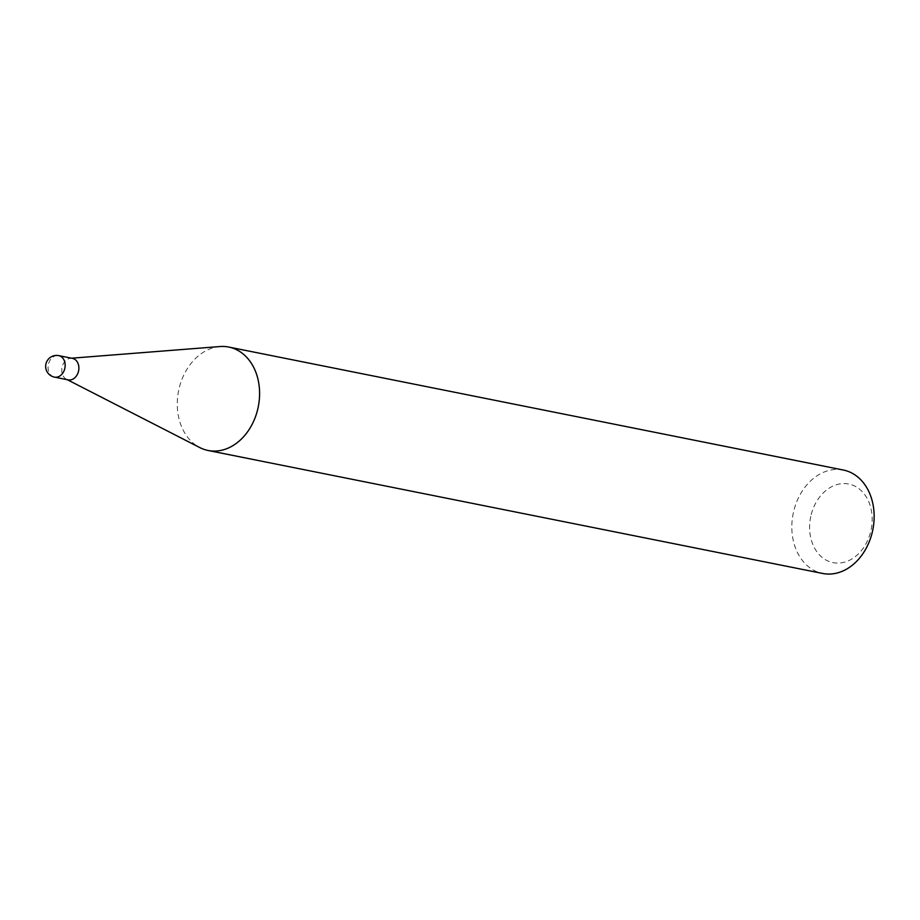 <?xml version="1.0" encoding="UTF-8"?>
<svg xmlns="http://www.w3.org/2000/svg" width="920" height="920" viewBox="0 0 920 920"><rect width="100%" height="100%" fill="white"/><g stroke="black" fill="none" stroke-linecap="round" stroke-linejoin="round"><path stroke-width="0.69" stroke-dasharray="4.6 3.45" d="M72.484 358.386A10.959 8.441 -78.7 0 0 70.668 358.282A10.959 8.441 -78.7 0 0 62.226 366.723A10.959 8.441 -78.7 0 0 66.47 379.281A10.959 8.441 -78.7 0 0 68.183 379.879M220.052 346.541A52.739 40.641 -78.7 0 0 179.411 387.205A52.739 40.641 -78.7 0 0 199.835 447.591M811.233 514.544A40.078 30.889 101.3 0 1 850.85 484.541A40.078 30.889 101.3 0 1 870.561 532.116A40.078 30.889 101.3 0 1 830.932 562.108A40.078 30.889 101.3 0 1 811.233 514.544M843.329 470.028A52.739 40.641 -78.7 0 0 793.96 510.186A52.739 40.641 -78.7 0 0 822.641 573.459M53.889 376.993A10.959 8.441 101.3 0 1 48.507 363.986A10.959 8.441 101.3 0 1 58.765 355.637M70.668 358.282L71.587 358.202M66.47 379.281L67.286 379.695"/><path stroke-width="1.38" d="M58.765 355.637A10.959 10.959 0 0 0 46 363.664A10.959 10.959 0 0 0 54.464 377.131L68.183 379.879A10.959 8.441 -78.7 0 0 78.441 371.53A10.959 8.441 -78.7 0 0 72.484 358.386L58.765 355.637A10.959 8.441 101.3 0 1 59.34 355.787A10.959 8.441 101.3 0 1 64.722 368.793A10.959 8.441 101.3 0 1 54.464 377.131A10.959 8.441 101.3 0 1 53.889 376.993M67.286 379.695L199.835 447.591A52.739 40.641 -78.7 0 0 208.092 450.478A52.739 40.641 -78.7 0 0 257.462 410.331A52.739 40.641 -78.7 0 0 228.781 347.058A52.739 40.641 -78.7 0 0 220.052 346.541L71.587 358.202M208.092 450.478L822.641 573.459A52.739 40.641 -78.7 0 0 872.01 533.301A52.739 40.641 -78.7 0 0 843.329 470.028L228.781 347.058"/></g></svg>
